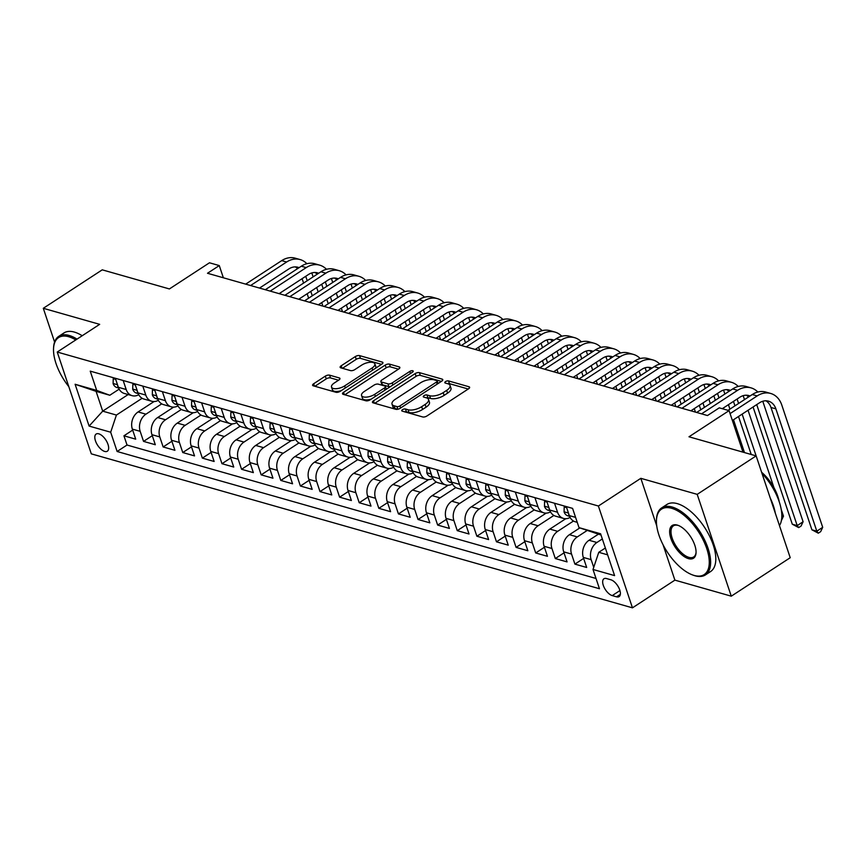 <?xml version="1.0" encoding="UTF-8"?>
<svg xmlns="http://www.w3.org/2000/svg" width="866" height="866" viewBox="0 0 866 866"><rect width="100%" height="100%" fill="white"/><g stroke="black" fill="none" stroke-linecap="round" stroke-linejoin="round"><path stroke-width="1.3" d="M402.495 409.683A2.197 0.931 -18.5 0 0 401.759 410.765A2.197 0.931 -18.5 0 0 402.225 411.123L422.673 416.947A3.139 1.331 -18.5 0 0 426.916 415.983L468.571 388.802A3.139 1.331 -18.5 0 0 469.621 387.254A3.139 1.331 -18.5 0 0 468.961 386.745L448.512 380.921A2.197 0.931 -18.5 0 0 445.546 381.592A2.197 0.931 -18.5 0 0 444.799 382.675A2.197 0.931 -18.5 0 0 445.265 383.032L447.917 383.79A10.056 4.254 -18.5 0 1 450.049 385.435A10.056 4.254 -18.5 0 1 446.672 390.371L443.197 392.644A10.056 4.254 -18.5 0 1 429.633 395.719L426.992 394.972A2.197 0.931 -18.5 0 0 424.026 395.643A2.197 0.931 -18.5 0 0 423.279 396.725A2.197 0.931 -18.5 0 0 423.745 397.083L426.397 397.83A10.056 4.254 -18.5 0 1 428.529 399.475A10.056 4.254 -18.5 0 1 425.152 404.422L421.677 406.684A10.056 4.254 -18.5 0 1 408.113 409.77L405.461 409.012A2.197 0.931 -18.5 0 0 402.495 409.683M104.689 451.435A10.24 4.882 -123.1 0 0 107.341 451.208A10.24 4.882 -123.1 0 0 107.081 442.169A10.24 4.882 -123.1 0 0 98.789 433.823A10.24 4.882 -123.1 0 0 96.137 434.05A10.24 4.882 -123.1 0 0 96.386 443.089A10.24 4.882 -123.1 0 0 104.689 451.435M329.578 375.162A3.139 1.331 -18.5 0 0 325.335 376.125L313.654 383.757A3.139 1.331 -18.5 0 0 312.594 385.294A3.139 1.331 -18.5 0 0 313.265 385.814L335.976 392.276A3.139 1.331 -18.5 0 0 340.208 391.313L381.863 364.131A3.139 1.331 -18.5 0 0 382.924 362.583A3.139 1.331 -18.5 0 0 382.252 362.075L359.542 355.612A3.139 1.331 -18.5 0 0 355.309 356.575L341.193 365.788A3.139 1.331 -18.5 0 0 340.132 367.325A3.139 1.331 -18.5 0 0 340.803 367.844L350.524 370.605A3.139 1.331 -18.5 0 0 354.757 369.641L361.761 365.073A8.411 3.551 -18.5 0 1 369.804 362.302A8.411 3.551 -18.5 0 1 374.881 363.872A8.411 3.551 -18.5 0 1 372.055 368.007L344.636 385.9A8.411 3.551 -18.5 0 1 336.582 388.682A8.411 3.551 -18.5 0 1 331.516 387.102A8.411 3.551 -18.5 0 1 334.341 382.967L338.909 379.99A3.139 1.331 -18.5 0 0 339.959 378.442A3.139 1.331 -18.5 0 0 339.299 377.933L329.578 375.162L330.498 377.922A3.139 1.331 -18.5 0 0 326.255 378.875L314.91 386.279M663.085 544.822L674.895 580.133L731.272 596.176L697.206 494.356L756.148 455.895L688.99 436.789L729.075 410.636L719.267 407.843L707.479 415.539L207.494 273.266L219.282 265.581L209.475 262.788L169.4 288.941L102.242 269.835L43.3 308.296L54.58 342.027M697.206 494.356L640.829 478.324L598.395 506.015L57.232 352.04L99.666 324.339L43.3 308.296M373.506 400.785A3.139 1.331 -18.5 0 0 372.456 402.333A3.139 1.331 -18.5 0 0 373.116 402.842L395.827 409.304A3.139 1.331 -18.5 0 0 400.07 408.341L441.725 381.159A3.139 1.331 -18.5 0 0 442.775 379.611A3.139 1.331 -18.5 0 0 442.115 379.102L419.404 372.64A3.139 1.331 -18.5 0 0 415.16 373.603L373.506 400.785L374.307 403.177M365.896 400.785L343.185 394.333A3.139 1.331 -18.5 0 1 342.525 393.814A3.139 1.331 -18.5 0 1 343.575 392.266L385.229 365.084A3.139 1.331 -18.5 0 1 389.473 364.121L399.194 366.892A3.139 1.331 -18.5 0 1 399.854 367.4A3.139 1.331 -18.5 0 1 398.804 368.948L381.906 379.968A3.139 1.331 -18.5 0 0 380.856 381.516A3.139 1.331 -18.5 0 0 381.516 382.025L387.968 383.865A3.139 1.331 -18.5 0 0 392.201 382.902L409.791 371.427A2.197 0.931 -18.5 0 1 411.902 370.691A2.197 0.931 -18.5 0 1 413.223 371.113A2.197 0.931 -18.5 0 1 412.487 372.185L370.139 399.832A3.139 1.331 -18.5 0 1 365.896 400.785M742.151 414.11L790.214 557.715L731.272 596.176M132.671 430.11L123.935 435.804L135.702 439.159L132.346 429.114L140.184 431.344A12.806 9.872 -74.1 0 1 145.932 414.175L161.736 403.859M152.286 435.685L143.55 441.389L155.306 444.734L151.951 434.689L159.788 436.919A12.806 9.872 -74.1 0 1 165.536 419.761L181.351 409.445M171.89 441.259L163.154 446.964L174.921 450.309L171.555 440.264L179.403 442.504A12.806 9.872 -74.1 0 1 185.151 425.336L200.955 415.02M191.494 446.845L182.758 452.539L194.525 455.895L191.159 445.849L199.007 448.079A12.806 9.872 -74.1 0 1 204.755 430.922L220.559 420.605M211.109 452.42L202.363 458.125L214.129 461.47L210.774 451.424L218.611 453.654A12.806 9.872 -74.1 0 1 224.359 436.496L240.174 426.18M230.713 457.995L221.977 463.7L233.744 467.045L230.378 457.01L238.226 459.24A12.806 9.872 -74.1 0 1 243.974 442.071L259.778 431.755M250.317 463.581L241.582 469.285L253.348 472.63L249.982 462.585L257.83 464.815A12.806 9.872 -74.1 0 1 263.578 447.657L279.382 437.341M269.921 469.155L261.186 474.86L272.952 478.205L269.597 468.16L277.434 470.39A12.806 9.872 -74.1 0 1 283.182 453.232L298.997 442.916M289.536 474.741L280.8 480.435L292.556 483.791L289.201 473.745L297.049 475.975A12.806 9.872 -74.1 0 1 302.786 458.818L318.601 448.491M309.14 480.316L300.405 486.021L312.171 489.366L308.805 479.32L316.653 481.55A12.806 9.872 -74.1 0 1 322.401 464.392L338.205 454.076M328.744 485.891L320.009 491.596L331.775 494.941L328.42 484.895L336.257 487.136A12.806 9.872 -74.1 0 1 342.005 469.967L357.81 459.651M348.359 491.477L339.624 497.171L351.38 500.526L348.024 490.481L355.861 492.711A12.806 9.872 -74.1 0 1 361.609 475.553L377.424 465.237M367.963 497.052L359.228 502.756L370.994 506.101L367.628 496.056L375.476 498.286A12.806 9.872 -74.1 0 1 381.224 481.128L397.029 470.812M387.567 502.637L378.832 508.331L390.598 511.676L387.243 501.641L395.08 503.871A12.806 9.872 -74.1 0 1 400.828 486.703L416.633 476.387M407.182 508.212L398.436 513.917L410.203 517.262L406.847 507.216L414.684 509.446A12.806 9.872 -74.1 0 1 420.432 492.289L436.248 481.972M426.786 513.787L418.051 519.492L429.817 522.837L426.451 512.791L434.299 515.032A12.806 9.872 -74.1 0 1 440.047 497.863L455.852 487.547M446.391 519.373L437.655 525.067L449.422 528.422L446.055 518.377L453.903 520.607A12.806 9.872 -74.1 0 1 459.651 503.449L475.456 493.133M465.995 524.948L457.259 530.652L469.026 533.997L465.67 523.952L473.507 526.182A12.806 9.872 -74.1 0 1 479.255 509.024L495.071 498.708M485.61 530.522L476.874 536.227L488.63 539.572L485.274 529.537L493.122 531.767A12.806 9.872 -74.1 0 1 498.859 514.599L514.675 504.283M505.214 536.108L496.478 541.813L508.245 545.158L504.878 535.112L512.726 537.342A12.806 9.872 -74.1 0 1 518.474 520.185L534.279 509.868M524.818 541.683L516.082 547.388L527.849 550.733L524.493 540.687L532.33 542.917A12.806 9.872 -74.1 0 1 538.078 525.759L553.883 515.443M544.433 547.269L535.697 552.963L547.453 556.308L544.097 546.273L551.934 548.503A12.806 9.872 -74.1 0 1 557.682 531.334L573.498 521.018M564.037 552.844L555.301 558.548L567.068 561.893L563.701 551.848L571.549 554.078A12.806 9.872 -74.1 0 1 577.297 536.92L586.986 530.587M583.641 558.418L574.905 564.123L586.672 567.468L583.316 557.423A12.806 9.872 -74.1 0 1 589.053 540.265L598.287 534.246M132.346 429.114A12.806 9.872 105.9 0 1 138.095 411.945L154.029 401.553M151.951 434.689A12.806 9.872 105.9 0 1 157.699 417.531L173.633 407.128M171.555 440.264A12.806 9.872 105.9 0 1 177.303 423.106L193.237 412.703M191.159 445.849A12.806 9.872 105.9 0 1 196.907 428.681L212.852 418.289M210.774 451.424A12.806 9.872 105.9 0 1 216.522 434.267L232.456 423.864M230.378 457.01A12.806 9.872 105.9 0 1 236.126 439.841L252.06 429.439M249.982 462.585A12.806 9.872 105.9 0 1 255.73 445.427L271.675 435.024M269.597 468.16A12.806 9.872 105.9 0 1 275.345 451.002L291.279 440.599M289.201 473.745A12.806 9.872 105.9 0 1 294.949 456.577L310.883 446.185M308.805 479.32A12.806 9.872 105.9 0 1 314.553 462.163L330.487 451.76M328.42 484.895A12.806 9.872 105.9 0 1 334.168 467.737L350.102 457.335M348.024 490.481A12.806 9.872 105.9 0 1 353.772 473.312L369.706 462.92M367.628 496.056A12.806 9.872 105.9 0 1 373.376 478.898L389.31 468.495M387.243 501.641A12.806 9.872 105.9 0 1 392.98 484.473L408.925 474.07M406.847 507.216A12.806 9.872 105.9 0 1 412.595 490.059L428.529 479.656M426.451 512.791A12.806 9.872 105.9 0 1 432.199 495.633L448.133 485.231M446.055 518.377A12.806 9.872 105.9 0 1 451.803 501.208L467.748 490.816M465.67 523.952A12.806 9.872 105.9 0 1 471.418 506.794L487.352 496.391M485.274 529.537A12.806 9.872 105.9 0 1 491.022 512.369L506.956 501.966M504.878 535.112A12.806 9.872 105.9 0 1 510.626 517.955L526.56 507.552M524.493 540.687A12.806 9.872 105.9 0 1 530.241 523.529L546.175 513.127M544.097 546.273A12.806 9.872 105.9 0 1 549.845 529.104L565.779 518.712M563.701 551.848A12.806 9.872 105.9 0 1 569.449 534.69L579.798 527.935M610.833 579.765L606.514 578.542A9.927 4.731 -123.1 0 0 603.948 578.759A9.927 4.731 -123.1 0 0 604.187 587.505A9.927 4.731 -123.1 0 0 612.23 595.602L616.538 596.826A9.927 4.731 -123.1 0 0 619.114 596.609A9.927 4.731 -123.1 0 0 618.865 587.852A9.927 4.731 -123.1 0 0 610.833 579.765M598.395 506.015L632.461 607.835L91.298 453.849L57.232 352.04M123.935 435.804L127.021 445.027L117.116 451.489L599.456 588.728L593.015 569.471L598.763 552.302L605.356 548.005M117.116 451.489L110.675 432.221L89.111 426.083L75.115 384.266L96.678 390.404L90.237 371.135L572.578 508.374L579.018 527.643L600.593 533.781L614.589 575.609L593.015 569.471M593.73 567.349L591.153 559.663A12.806 9.872 -74.1 0 1 596.901 542.495L602.325 538.955M577.243 522.339L575.24 521.765A12.806 9.872 -74.1 0 1 569.319 515.606L566.299 506.599M115.33 378.28L118.35 387.286A12.806 9.872 105.9 0 0 124.271 393.445L132.119 395.675A12.806 9.872 -74.1 0 1 126.187 389.516L123.178 380.51M134.944 383.855L137.954 392.861A12.806 9.872 105.9 0 0 143.875 399.031L151.723 401.261A12.806 9.872 -74.1 0 1 145.802 395.091L142.782 386.084M154.549 389.44L157.558 398.447A12.806 9.872 105.9 0 0 163.49 404.606L171.327 406.836A12.806 9.872 -74.1 0 1 165.406 400.677L162.386 391.67M174.153 395.015L177.173 404.021A12.806 9.872 105.9 0 0 183.094 410.181L190.942 412.411A12.806 9.872 -74.1 0 1 185.01 406.251L182.001 397.245M193.768 400.59L196.777 409.596A12.806 9.872 105.9 0 0 202.698 415.767L210.546 417.997A12.806 9.872 -74.1 0 1 204.614 411.826L201.605 402.82M213.372 406.176L216.381 415.182A12.806 9.872 105.9 0 0 222.313 421.341L230.15 423.571A12.806 9.872 -74.1 0 1 224.229 417.412L221.209 408.406M232.976 411.751L235.996 420.757A12.806 9.872 105.9 0 0 241.917 426.916L249.754 429.157A12.806 9.872 -74.1 0 1 243.833 422.987L240.824 413.98M252.58 417.325L255.6 426.332A12.806 9.872 105.9 0 0 261.521 432.502L269.369 434.732A12.806 9.872 -74.1 0 1 263.437 428.573L260.428 419.566M272.195 422.911L275.204 431.918A12.806 9.872 105.9 0 0 281.136 438.077L288.973 440.307A12.806 9.872 -74.1 0 1 283.052 434.147L280.032 425.141M291.799 428.486L294.808 437.492A12.806 9.872 105.9 0 0 300.74 443.663L308.577 445.893A12.806 9.872 -74.1 0 1 302.656 439.722L299.647 430.716M311.403 434.072L314.423 443.078A12.806 9.872 105.9 0 0 320.344 449.238L328.192 451.467A12.806 9.872 -74.1 0 1 322.26 445.308L319.251 436.302M331.018 439.647L334.027 448.653A12.806 9.872 105.9 0 0 339.948 454.812L347.796 457.042A12.806 9.872 -74.1 0 1 341.875 450.883L338.855 441.877M350.622 445.221L353.631 454.228A12.806 9.872 105.9 0 0 359.563 460.398L367.4 462.628A12.806 9.872 -74.1 0 1 361.479 456.458L358.47 447.462M370.226 450.807L373.246 459.814A12.806 9.872 105.9 0 0 379.167 465.973L387.015 468.203A12.806 9.872 -74.1 0 1 381.083 462.043L378.074 453.037M389.841 456.382L392.85 465.388A12.806 9.872 105.9 0 0 398.771 471.548L406.619 473.789A12.806 9.872 -74.1 0 1 400.687 467.618L397.678 458.612M409.445 461.968L412.454 470.963A12.806 9.872 105.9 0 0 418.386 477.134L426.224 479.363A12.806 9.872 -74.1 0 1 420.302 473.204L417.282 464.198M429.049 467.543L432.069 476.549A12.806 9.872 105.9 0 0 437.99 482.708L445.828 484.938A12.806 9.872 -74.1 0 1 439.906 478.779L436.897 469.773M448.653 473.117L451.673 482.124A12.806 9.872 105.9 0 0 457.594 488.294L465.443 490.524A12.806 9.872 -74.1 0 1 459.51 484.354L456.501 475.347M468.268 478.703L471.277 487.71A12.806 9.872 105.9 0 0 477.209 493.869L485.047 496.099A12.806 9.872 -74.1 0 1 479.125 489.94L476.105 480.933M487.872 484.278L490.881 493.284A12.806 9.872 105.9 0 0 496.813 499.444L504.651 501.685A12.806 9.872 -74.1 0 1 498.729 495.514L495.72 486.508M507.476 489.853L510.496 498.859A12.806 9.872 105.9 0 0 516.417 505.03L524.266 507.26A12.806 9.872 -74.1 0 1 518.333 501.1L515.324 492.094M527.091 495.439L530.1 504.445A12.806 9.872 105.9 0 0 536.022 510.604L543.87 512.834A12.806 9.872 -74.1 0 1 537.948 506.675L534.928 497.669M546.695 501.013L549.704 510.02A12.806 9.872 105.9 0 0 555.636 516.19L563.474 518.42A12.806 9.872 -74.1 0 1 557.552 512.25L554.543 503.243M574.905 564.123L571.549 554.078M555.301 558.548L551.934 548.503M535.697 552.963L532.33 542.917M516.082 547.388L512.726 537.342M496.478 541.813L493.122 531.767M476.874 536.227L473.507 526.182M457.259 530.652L453.903 520.607M437.655 525.067L434.299 515.032M418.051 519.492L414.684 509.446M398.436 513.917L395.08 503.871M378.832 508.331L375.476 498.286M359.228 502.756L355.861 492.711M339.624 497.171L336.257 487.136M320.009 491.596L316.653 481.55M300.405 486.021L297.049 475.975M280.8 480.435L277.434 470.39M261.186 474.86L257.83 464.815M241.582 469.285L238.226 459.24M221.977 463.7L218.611 453.654M202.363 458.125L199.007 448.079M182.758 452.539L179.403 442.504M163.154 446.964L159.788 436.919M143.55 441.389L140.184 431.344M127.021 445.027L596.024 578.477M128.146 394.55L102.697 411.155L116.423 415.063L142.132 398.284M598.763 552.302L607.629 554.835M601.004 535.015L579.018 527.643M674.895 580.133L632.461 607.835M223.363 277.791L219.282 265.581M742.963 452.139L729.075 410.636M119.151 389.148L109.798 395.253L96.072 391.345L102.697 411.155L89.111 426.083M570.109 517.446A12.806 9.872 -74.1 0 1 563.474 518.42M550.505 511.86A12.806 9.872 -74.1 0 1 543.87 512.834M530.901 506.285A12.806 9.872 -74.1 0 1 524.266 507.26M511.286 500.71A12.806 9.872 -74.1 0 1 504.651 501.685M491.682 495.125A12.806 9.872 -74.1 0 1 485.047 496.099M472.078 489.55A12.806 9.872 -74.1 0 1 465.443 490.524M452.463 483.975A12.806 9.872 -74.1 0 1 445.828 484.938M432.859 478.389A12.806 9.872 -74.1 0 1 426.224 479.363M413.255 472.814A12.806 9.872 -74.1 0 1 406.619 473.789M393.651 467.229A12.806 9.872 -74.1 0 1 387.015 468.203M374.036 461.654A12.806 9.872 -74.1 0 1 367.4 462.628M354.432 456.079A12.806 9.872 -74.1 0 1 347.796 457.042M334.828 450.493A12.806 9.872 -74.1 0 1 328.192 451.467M315.213 444.918A12.806 9.872 -74.1 0 1 308.577 445.893M295.609 439.333A12.806 9.872 -74.1 0 1 288.973 440.307M276.005 433.758A12.806 9.872 -74.1 0 1 269.369 434.732M256.39 428.183A12.806 9.872 -74.1 0 1 249.754 429.157M236.786 422.597A12.806 9.872 -74.1 0 1 230.15 423.571M217.182 417.022A12.806 9.872 -74.1 0 1 210.546 417.997M197.578 411.447A12.806 9.872 -74.1 0 1 190.942 412.411M177.963 405.862A12.806 9.872 -74.1 0 1 171.327 406.836M158.359 400.287A12.806 9.872 -74.1 0 1 151.723 401.261M138.755 394.701A12.806 9.872 -74.1 0 1 132.119 395.675M96.678 390.404L109.798 395.253M116.423 415.063L110.675 432.221M75.115 384.266L96.072 391.345M640.829 478.324L656.731 525.846M404.768 411.848A2.197 0.931 -18.5 0 1 406.392 411.761L409.033 412.519A10.056 4.254 -18.5 0 0 422.597 409.434L421.677 406.684M428.529 399.475L429.449 402.225A10.056 4.254 -18.5 0 1 426.072 407.172L422.597 409.434M450.049 385.435L450.97 388.185A10.056 4.254 -18.5 0 1 447.592 393.121L444.117 395.394A10.056 4.254 -18.5 0 1 430.554 398.468L427.912 397.721A2.197 0.931 -18.5 0 0 426.288 397.808M468.225 389.018L449.432 383.67A2.197 0.931 -18.5 0 0 447.809 383.757M441.379 381.386L420.324 375.389A3.139 1.331 -18.5 0 0 416.081 376.353L374.772 403.318M396.953 406.587A2.197 0.931 -18.5 0 0 399.919 405.916L436.486 382.058A2.197 0.931 -18.5 0 0 437.222 380.975A2.197 0.931 -18.5 0 0 436.756 380.607L433.963 379.817A10.056 4.254 -18.5 0 0 420.4 382.902L395.405 399.204A10.056 4.254 -18.5 0 0 392.027 404.151A10.056 4.254 -18.5 0 0 394.16 405.797L396.953 406.587L397.84 409.261M392.027 404.151L392.947 406.901A10.056 4.254 -18.5 0 0 395.08 408.546L394.16 405.797M397.689 409.293L395.08 408.546M344.841 394.799L386.16 367.834L385.229 365.084M398.457 369.165L390.393 366.87A3.139 1.331 -18.5 0 0 386.16 367.834M380.856 381.516L381.776 384.266A3.139 1.331 -18.5 0 0 382.436 384.785L388.888 386.615A3.139 1.331 -18.5 0 0 390.295 386.669M364.38 391.41A8.411 3.551 -18.5 0 0 361.555 395.546A8.411 3.551 -18.5 0 0 366.632 397.115A8.411 3.551 -18.5 0 0 374.675 394.344L384.342 388.033A3.139 1.331 -18.5 0 0 385.392 386.496A3.139 1.331 -18.5 0 0 384.731 385.976L378.28 384.147A3.139 1.331 -18.5 0 0 374.036 385.11L364.38 391.41M361.555 395.546L362.475 398.295A8.411 3.551 -18.5 0 0 371.243 399.107M386.323 389.267A3.139 1.331 -18.5 0 0 386.312 389.245L385.392 386.496M338.563 380.217L330.498 377.922M331.516 387.102L332.436 389.852A8.411 3.551 -18.5 0 0 341.204 390.663M375.563 368.245A8.411 3.551 -18.5 0 0 375.801 366.621L374.881 363.872M381.527 364.348L360.462 358.362A3.139 1.331 -18.5 0 0 356.229 359.325L342.449 368.31M765.923 400.796A16.01 12.341 -74.1 0 1 770.978 407.464L811.907 529.786L816.811 531.183L822.7 527.329L781.771 405.017A24.01 18.511 105.9 0 0 770.664 393.456A24.01 18.511 105.9 0 0 757.187 395.914L730.07 413.612M770.664 393.456L765.76 392.06A24.01 18.511 105.9 0 0 752.283 394.528L728.046 410.343M732.365 420.497L759.493 402.798A16.01 12.341 -74.1 0 1 768.478 401.164A16.01 12.341 -74.1 0 1 775.882 408.86L816.811 531.183L818.305 533.185L811.907 529.786M822.7 527.329L820.654 531.648L818.305 533.185M694.088 575.435A39.057 18.597 -123.1 0 0 706.775 548.665A39.057 18.597 -123.1 0 0 671.626 508.288A39.057 18.597 -123.1 0 0 656.471 519.871A39.057 18.597 -123.1 0 0 692.367 574.862A39.057 18.597 -123.1 0 0 694.088 575.435M656.471 519.871L656.525 518.864A40.02 19.063 56.9 0 1 661.689 507.887A40.02 19.063 56.9 0 1 672.048 507A40.02 19.063 56.9 0 1 704.448 539.626A40.02 19.063 56.9 0 1 705.433 574.916A40.02 19.063 56.9 0 1 695.073 575.793A40.02 19.063 56.9 0 1 693.309 575.219L692.367 574.862M688.47 558.646A19.528 9.299 56.9 0 1 670.89 538.457A19.528 9.299 56.9 0 1 677.234 525.077A19.528 9.299 56.9 0 1 678.1 525.359A19.528 9.299 56.9 0 1 696.048 552.854A19.528 9.299 56.9 0 1 688.47 558.646M678.576 525.554A18.565 8.844 -123.1 0 0 678.219 525.435A18.565 8.844 -123.1 0 0 673.412 525.846A18.565 8.844 -123.1 0 0 673.867 542.224A18.565 8.844 -123.1 0 0 688.903 557.358A18.565 8.844 -123.1 0 0 693.709 556.946A18.565 8.844 -123.1 0 0 696.069 552.346M761.993 473.377A40.02 19.063 56.9 0 1 779.465 525.575M770.22 497.972A40.02 19.063 56.9 0 1 775.319 513.192M761.625 472.284A28.816 13.726 56.9 0 1 779.227 501.782M661.689 507.887L666.874 504.499A40.02 19.063 56.9 0 1 677.244 503.622A40.02 19.063 56.9 0 1 709.633 536.238A40.02 19.063 56.9 0 1 710.618 571.528L705.433 574.916M75.764 339.937A39.057 18.597 -123.1 0 0 68.695 336.733A39.057 18.597 -123.1 0 0 53.551 348.316A39.057 18.597 -123.1 0 0 68.825 386.669M53.551 348.316L53.605 347.309A40.02 19.063 56.9 0 1 58.769 336.333A40.02 19.063 56.9 0 1 69.128 335.445A40.02 19.063 56.9 0 1 77.009 339.126M58.769 336.333L63.954 332.945A40.02 19.063 56.9 0 1 74.314 332.068A40.02 19.063 56.9 0 1 82.205 335.748M566.667 507.692L564.199 506.989L564.08 511.936A8.487 6.538 105.9 0 0 567.955 515.876L569.59 516.342M757.826 392.038A24.01 18.511 105.9 0 0 751.06 387.881A24.01 18.511 105.9 0 0 737.583 390.339L701.557 413.851M751.06 387.881L746.156 386.485A24.01 18.511 105.9 0 0 732.679 388.942L696.654 412.454M568.648 513.755L568.778 514.869A8.487 6.538 105.9 0 0 569.265 515.443M722.287 408.698L739.878 397.213A16.01 12.341 -74.1 0 1 748.863 395.578A16.01 12.341 -74.1 0 1 750.032 395.989M746.319 395.21A16.01 12.341 -74.1 0 1 748.505 396.985M753.074 406.988L792.293 524.201L797.196 525.597L803.096 521.754L762.773 401.25M756.711 404.606L797.196 525.597L798.69 527.6L792.293 524.201M803.096 521.754L801.05 526.063L798.69 527.6M565.249 506.296L564.199 506.989M547.063 502.107L544.584 501.403L544.465 506.35A8.487 6.538 105.9 0 0 548.351 510.301L549.986 510.767M738.211 386.452A24.01 18.511 105.9 0 0 731.445 382.307A24.01 18.511 105.9 0 0 717.968 384.764L681.943 408.265M731.445 382.307L726.542 380.91A24.01 18.511 105.9 0 0 713.064 383.367L677.05 406.879M549.044 508.18L549.174 509.284A8.487 6.538 105.9 0 0 549.65 509.858M690.895 410.82L720.274 391.638A16.01 12.341 -74.1 0 1 729.259 390.003A16.01 12.341 -74.1 0 1 730.428 390.414M726.715 389.635A16.01 12.341 -74.1 0 1 728.901 391.41M733.47 401.402L734.953 405.84M738.514 416.481L751.233 454.498M737.107 399.031L738.59 403.459M781.803 517.273L783.481 516.168L781.413 520.509M783.481 516.168L781.219 509.414M773.944 487.666L748.051 410.267M744.489 399.616L743.169 395.675M545.645 500.721L544.584 501.403M527.459 496.532L524.98 495.828L524.861 500.775A8.487 6.538 105.9 0 0 528.736 504.716L530.382 505.181M718.607 380.878A24.01 18.511 105.9 0 0 711.841 376.721A24.01 18.511 105.9 0 0 698.364 379.178L662.338 402.69M711.841 376.721L706.937 375.324A24.01 18.511 105.9 0 0 693.46 377.782L657.435 401.294M529.44 502.605L529.57 503.709A8.487 6.538 105.9 0 0 530.046 504.283M671.28 405.234L700.67 386.063A16.01 12.341 -74.1 0 1 709.655 384.417A16.01 12.341 -74.1 0 1 710.813 384.84M707.111 384.06A16.01 12.341 -74.1 0 1 709.297 385.825M713.865 395.827L715.338 400.254M717.503 393.445L718.986 397.884M744.468 452.572L733.491 419.761M729.919 409.12L728.436 404.682M724.874 394.03L723.554 390.09M526.041 495.135L524.98 495.828M507.844 490.957L505.376 490.253L505.257 495.19A8.487 6.538 105.9 0 0 509.132 499.141L510.767 499.606M699.003 375.292A24.01 18.511 105.9 0 0 692.237 371.146A24.01 18.511 105.9 0 0 678.76 373.603L642.734 397.115M692.237 371.146L687.333 369.75A24.01 18.511 105.9 0 0 673.856 372.207L637.831 395.719M509.825 497.019L509.966 498.123A8.487 6.538 105.9 0 0 510.442 498.708M651.676 399.659L681.055 380.477A16.01 12.341 -74.1 0 1 690.04 378.843A16.01 12.341 -74.1 0 1 691.209 379.254M687.496 378.474A16.01 12.341 -74.1 0 1 689.682 380.25M694.251 390.241L695.734 394.68M699.295 405.331L700.778 409.759M697.888 387.871L699.371 392.298M702.943 402.95L704.426 407.388M710.315 403.534L708.832 399.107M705.27 388.455L703.95 384.515M506.426 489.561L505.376 490.253M488.24 485.371L485.761 484.668L485.653 489.615A8.487 6.538 105.9 0 0 489.528 493.566L491.163 494.031M679.388 369.717A24.01 18.511 105.9 0 0 672.622 365.56A24.01 18.511 105.9 0 0 659.145 368.018L623.119 391.529M672.622 365.56L667.729 364.175A24.01 18.511 105.9 0 0 654.252 366.632L618.227 390.133M490.221 491.444L490.351 492.548A8.487 6.538 105.9 0 0 490.838 493.122M632.072 394.073L661.451 374.902A16.01 12.341 -74.1 0 1 670.436 373.268A16.01 12.341 -74.1 0 1 671.605 373.679M667.892 372.9A16.01 12.341 -74.1 0 1 670.078 374.675M674.646 384.666L676.13 389.094M679.691 399.746L681.174 404.184M678.284 382.296L679.767 386.723M683.328 397.375L684.811 401.802M695.441 412.108L694.272 408.611M690.711 397.959L689.228 393.521M685.666 382.88L684.346 378.94M486.822 483.975L485.761 484.668M468.636 479.796L466.157 479.093L466.038 484.04A8.487 6.538 105.9 0 0 469.924 487.98L471.559 488.446M659.784 364.142A24.01 18.511 105.9 0 0 653.018 359.985A24.01 18.511 105.9 0 0 639.541 362.443L603.515 385.955M653.018 359.985L648.114 358.589A24.01 18.511 105.9 0 0 634.637 361.046L598.612 384.558M470.617 485.869L470.747 486.973A8.487 6.538 105.9 0 0 471.223 487.547M612.457 388.498L641.847 369.327A16.01 12.341 -74.1 0 1 650.831 367.682A16.01 12.341 -74.1 0 1 651.99 368.104M648.288 367.314A16.01 12.341 -74.1 0 1 650.474 369.089M655.042 379.091L656.525 383.519M660.087 394.171L661.57 398.598M658.68 376.71L660.163 381.148M663.724 391.789L665.207 396.227M675.837 406.533L674.668 403.026M671.107 392.374L669.624 387.946M666.051 377.295L664.742 373.354M467.218 478.4L466.157 479.093M449.021 474.211L446.553 473.507L446.434 478.454A8.487 6.538 105.9 0 0 450.309 482.405L451.944 482.871M640.18 358.556A24.01 18.511 105.9 0 0 633.414 354.41A24.01 18.511 105.9 0 0 619.937 356.868L583.911 380.38M633.414 354.41L628.51 353.014A24.01 18.511 105.9 0 0 615.033 355.471L579.008 378.983M451.013 480.284L451.143 481.388A8.487 6.538 105.9 0 0 451.619 481.961M592.853 382.924L622.232 363.742A16.01 12.341 -74.1 0 1 631.217 362.107A16.01 12.341 -74.1 0 1 632.386 362.518M628.673 361.739A16.01 12.341 -74.1 0 1 630.859 363.514M635.428 373.506L636.911 377.944M640.472 388.585L641.955 393.023M639.076 371.135L640.559 375.563M644.12 386.214L645.603 390.642M656.233 400.947L655.053 397.451M651.492 386.799L650.009 382.371M646.447 371.72L645.127 367.779M447.614 472.825L446.553 473.507M429.417 468.636L426.949 467.932L426.83 472.879A8.487 6.538 105.9 0 0 430.705 476.82L432.34 477.285M620.576 352.982A24.01 18.511 105.9 0 0 613.799 348.825A24.01 18.511 105.9 0 0 600.322 351.282L564.307 374.794M613.799 348.825L608.906 347.428A24.01 18.511 105.9 0 0 595.429 349.886L559.404 373.398M431.398 474.709L431.528 475.813A8.487 6.538 105.9 0 0 432.015 476.387M573.249 377.338L602.628 358.167A16.01 12.341 -74.1 0 1 611.612 356.521A16.01 12.341 -74.1 0 1 612.782 356.944M609.069 356.164A16.01 12.341 -74.1 0 1 611.255 357.939M615.823 367.931L617.306 372.358M620.868 383.01L622.351 387.438M619.461 365.549L620.944 369.988M624.505 380.639L625.988 385.067M636.618 395.372L635.449 391.865M631.888 381.224L630.405 376.786M626.843 366.134L625.523 362.194M427.999 467.239L426.949 467.932M409.813 463.061L407.334 462.357L407.215 467.294A8.487 6.538 105.9 0 0 411.101 471.245L412.736 471.71M600.961 347.407A24.01 18.511 105.9 0 0 594.195 343.25A24.01 18.511 105.9 0 0 580.718 345.707L544.692 369.219M594.195 343.25L589.291 341.853A24.01 18.511 105.9 0 0 575.814 344.311L539.789 367.823M411.794 469.123L411.924 470.238A8.487 6.538 105.9 0 0 412.4 470.812M553.634 371.763L583.024 352.581A16.01 12.341 -74.1 0 1 592.008 350.947A16.01 12.341 -74.1 0 1 593.167 351.358M589.465 350.578A16.01 12.341 -74.1 0 1 591.651 352.354M596.219 362.345L597.702 366.783M601.264 377.435L602.747 381.863M599.857 359.975L601.34 364.402M604.901 375.054L606.384 379.492M617.014 389.797L615.845 386.29M612.284 375.638L610.801 371.211M607.228 360.559L605.919 356.619M408.395 461.665L407.334 462.357M390.198 457.475L387.73 456.772L387.611 461.719A8.487 6.538 105.9 0 0 391.486 465.67L393.121 466.135M581.357 341.821A24.01 18.511 105.9 0 0 574.591 337.675A24.01 18.511 105.9 0 0 561.114 340.132L525.088 363.633M574.591 337.675L569.687 336.279A24.01 18.511 105.9 0 0 556.21 338.736L520.185 362.248M392.19 463.548L392.32 464.652A8.487 6.538 105.9 0 0 392.796 465.226M534.03 366.177L563.42 347.006A16.01 12.341 -74.1 0 1 572.404 345.372A16.01 12.341 -74.1 0 1 573.563 345.783M569.85 345.004A16.01 12.341 -74.1 0 1 572.036 346.779M576.604 356.77L578.087 361.198M581.66 371.85L583.143 376.288M580.252 354.4L581.736 358.827M585.297 369.479L586.78 373.906M597.41 384.212L596.241 380.715M592.669 370.063L591.186 365.636M587.624 354.984L586.304 351.044M388.791 456.09L387.73 456.772M370.594 451.9L368.126 451.197L368.007 456.144A8.487 6.538 105.9 0 0 371.882 460.084L373.517 460.55M561.753 336.246A24.01 18.511 105.9 0 0 554.987 332.089A24.01 18.511 105.9 0 0 541.51 334.547L505.484 358.059M554.987 332.089L550.083 330.693A24.01 18.511 105.9 0 0 536.606 333.15L500.58 356.662M372.575 457.973L372.705 459.077A8.487 6.538 105.9 0 0 373.192 459.651M514.426 360.602L543.805 341.431A16.01 12.341 -74.1 0 1 552.789 339.786A16.01 12.341 -74.1 0 1 553.959 340.208M550.246 339.429A16.01 12.341 -74.1 0 1 552.432 341.193M557 351.195L558.483 355.623M562.045 366.275L563.528 370.702M560.638 348.814L562.121 353.252M565.693 363.893L567.176 368.331M577.795 378.637L576.626 375.13M573.065 364.489L571.582 360.05M568.02 349.399L566.7 345.458M369.176 450.504L368.126 451.197M350.99 446.326L348.511 445.622L348.392 450.558A8.487 6.538 105.9 0 0 352.278 454.509L353.913 454.975M542.138 330.66A24.01 18.511 105.9 0 0 535.372 326.514A24.01 18.511 105.9 0 0 521.895 328.972L485.869 352.484M535.372 326.514L530.468 325.118A24.01 18.511 105.9 0 0 516.991 327.575L480.976 351.087M352.971 452.388L353.101 453.492A8.487 6.538 105.9 0 0 353.577 454.076M494.822 355.028L524.201 335.846A16.01 12.341 -74.1 0 1 533.185 334.211A16.01 12.341 -74.1 0 1 534.344 334.622M530.641 333.843A16.01 12.341 -74.1 0 1 532.828 335.618M537.396 345.61L538.879 350.048M542.441 360.7L543.924 365.127M541.034 343.239L542.517 347.667M546.078 358.318L547.561 362.746M558.191 373.062L557.022 369.555M553.461 358.903L551.978 354.475M548.416 343.824L547.096 339.883M349.572 444.929L348.511 445.622M331.386 440.74L328.907 440.036L328.788 444.983A8.487 6.538 105.9 0 0 332.663 448.934L334.308 449.4M522.534 325.086A24.01 18.511 105.9 0 0 515.768 320.929A24.01 18.511 105.9 0 0 502.291 323.386L466.265 346.898M515.768 320.929L510.864 319.543A24.01 18.511 105.9 0 0 497.387 322L461.361 345.502M333.367 446.813L333.497 447.917A8.487 6.538 105.9 0 0 333.973 448.491M475.207 349.442L504.597 330.271A16.01 12.341 -74.1 0 1 513.581 328.636A16.01 12.341 -74.1 0 1 514.74 329.048M511.027 328.268A16.01 12.341 -74.1 0 1 513.224 330.043M517.781 340.035L519.264 344.462M522.837 355.114L524.32 359.552M521.429 337.653L522.912 342.092M526.474 352.743L527.957 357.171M538.587 367.476L537.418 363.98M533.846 353.328L532.363 348.89M528.801 338.249L527.481 334.308M329.968 439.343L328.907 440.036M311.771 435.165L309.303 434.461L309.184 439.408A8.487 6.538 105.9 0 0 313.059 443.349L314.694 443.814M502.93 319.511A24.01 18.511 105.9 0 0 496.164 315.354A24.01 18.511 105.9 0 0 482.687 317.811L446.661 341.323M496.164 315.354L491.26 313.957A24.01 18.511 105.9 0 0 477.783 316.415L441.757 339.927M313.752 441.238L313.893 442.342A8.487 6.538 105.9 0 0 314.369 442.916M455.603 343.867L484.982 324.696A16.01 12.341 -74.1 0 1 493.966 323.05A16.01 12.341 -74.1 0 1 495.135 323.462M491.423 322.682A16.01 12.341 -74.1 0 1 493.609 324.458M498.177 334.46L499.66 338.887M503.222 349.539L504.705 353.967M501.815 332.079L503.298 336.517M506.87 347.158L508.353 351.596M518.983 361.901L517.803 358.394M514.242 347.742L512.759 343.315M509.197 332.663L507.877 328.723M310.353 433.769L309.303 434.461M292.167 429.579L289.688 428.876L289.569 433.823A8.487 6.538 105.9 0 0 293.455 437.774L295.09 438.239M483.315 313.925A24.01 18.511 105.9 0 0 476.549 309.779A24.01 18.511 105.9 0 0 463.072 312.236L427.046 335.748M476.549 309.779L471.656 308.383A24.01 18.511 105.9 0 0 458.179 310.84L422.153 334.352M294.148 435.652L294.278 436.756A8.487 6.538 105.9 0 0 294.765 437.33M435.999 338.292L465.378 319.11A16.01 12.341 -74.1 0 1 474.362 317.476A16.01 12.341 -74.1 0 1 475.531 317.887M471.818 317.108A16.01 12.341 -74.1 0 1 474.005 318.883M478.573 328.874L480.056 333.313M483.618 343.954L485.101 348.392M482.21 326.504L483.693 330.931M487.255 341.583L488.738 346.01M499.368 356.316L498.199 352.819M494.638 342.167L493.155 337.74M489.593 327.088L488.272 323.148M290.749 428.194L289.688 428.876M272.563 424.004L270.084 423.301L269.965 428.248A8.487 6.538 105.9 0 0 273.84 432.188L275.485 432.654M463.711 308.35A24.01 18.511 105.9 0 0 456.945 304.193A24.01 18.511 105.9 0 0 443.468 306.651L407.442 330.163M456.945 304.193L452.041 302.797A24.01 18.511 105.9 0 0 438.564 305.254L402.538 328.766M274.544 430.077L274.674 431.181A8.487 6.538 105.9 0 0 275.15 431.755M416.384 332.706L445.774 313.535A16.01 12.341 -74.1 0 1 454.758 311.89A16.01 12.341 -74.1 0 1 455.917 312.312M452.214 311.533A16.01 12.341 -74.1 0 1 454.401 313.308M458.969 323.299L460.452 327.727M464.014 338.379L465.497 342.806M462.606 320.918L464.089 325.356M467.651 336.008L469.134 340.435M479.764 350.741L478.595 347.234M475.033 336.593L473.55 332.154M469.978 321.502L468.668 317.562M271.145 422.608L270.084 423.301M252.948 418.43L250.48 417.726L250.361 422.662A8.487 6.538 105.9 0 0 254.236 426.613L255.871 427.079M444.106 302.764A24.01 18.511 105.9 0 0 437.341 298.618A24.01 18.511 105.9 0 0 423.864 301.076L387.838 324.588M437.341 298.618L432.437 297.222A24.01 18.511 105.9 0 0 418.96 299.679L382.934 323.191M254.94 424.492L255.069 425.596A8.487 6.538 105.9 0 0 255.546 426.18M396.78 327.132L426.159 307.95A16.01 12.341 -74.1 0 1 435.143 306.315A16.01 12.341 -74.1 0 1 436.312 306.726M432.599 305.947A16.01 12.341 -74.1 0 1 434.786 307.722M439.354 317.714L440.837 322.152M444.399 332.804L445.882 337.231M443.002 315.343L444.485 319.77M448.047 330.422L449.53 334.861M460.16 345.166L458.98 341.659M455.419 331.007L453.936 326.579M450.374 315.928L449.053 311.987M251.53 417.033L250.48 417.726M233.344 412.844L230.865 412.14L230.757 417.087A8.487 6.538 105.9 0 0 234.632 421.038L236.266 421.504M424.502 297.19A24.01 18.511 105.9 0 0 417.726 293.033A24.01 18.511 105.9 0 0 404.249 295.501L368.234 319.002M417.726 293.033L412.833 291.647A24.01 18.511 105.9 0 0 399.356 294.104L363.33 317.616M235.325 418.917L235.455 420.021A8.487 6.538 105.9 0 0 235.942 420.595M377.175 321.546L406.555 302.375A16.01 12.341 -74.1 0 1 415.539 300.74A16.01 12.341 -74.1 0 1 416.708 301.151M412.995 300.372A16.01 12.341 -74.1 0 1 415.182 302.147M419.75 312.139L421.233 316.566M424.795 327.218L426.278 331.656M423.387 309.768L424.87 314.196M428.432 324.847L429.915 329.275M440.545 339.58L439.376 336.084M435.815 325.432L434.331 320.994M430.77 310.353L429.449 306.412M231.926 411.447L230.865 412.14M213.74 407.269L211.261 406.565L211.142 411.512A8.487 6.538 105.9 0 0 215.028 415.453L216.662 415.918M404.887 291.615A24.01 18.511 105.9 0 0 398.122 287.458A24.01 18.511 105.9 0 0 384.645 289.915L348.619 313.427M398.122 287.458L393.218 286.061A24.01 18.511 105.9 0 0 379.741 288.519L343.715 312.031M215.721 413.342L215.851 414.446A8.487 6.538 105.9 0 0 216.327 415.02M357.561 315.971L386.95 296.8A16.01 12.341 -74.1 0 1 395.935 295.154A16.01 12.341 -74.1 0 1 397.093 295.577M393.391 294.797A16.01 12.341 -74.1 0 1 395.578 296.562M400.146 306.564L401.629 310.991M405.191 321.643L406.674 326.071M403.783 304.183L405.266 308.621M408.828 319.262L410.311 323.7M420.941 334.005L419.772 330.498M416.21 319.846L414.727 315.419M411.155 304.767L409.845 300.827M212.322 405.873L211.261 406.565M194.125 401.694L191.657 400.98L191.538 405.927A8.487 6.538 105.9 0 0 195.413 409.878L197.047 410.343M385.283 286.029A24.01 18.511 105.9 0 0 378.518 281.883A24.01 18.511 105.9 0 0 365.041 284.34L329.015 307.852M378.518 281.883L373.614 280.487A24.01 18.511 105.9 0 0 360.137 282.944L324.111 306.456M196.117 407.756L196.246 408.86A8.487 6.538 105.9 0 0 196.723 409.445M337.957 310.396L367.346 291.214A16.01 12.341 -74.1 0 1 376.331 289.58A16.01 12.341 -74.1 0 1 377.489 289.991M373.776 289.212A16.01 12.341 -74.1 0 1 375.963 290.987M380.531 300.978L382.014 305.417M385.587 316.068L387.07 320.496M384.179 298.608L385.662 303.035M389.224 313.687L390.707 318.114M401.337 328.43L400.157 324.923M396.596 314.271L395.113 309.844M391.551 299.192L390.23 295.252M192.717 400.298L191.657 400.98M174.521 396.108L172.053 395.405L171.933 400.352A8.487 6.538 105.9 0 0 175.809 404.292L177.443 404.758M365.679 280.454A24.01 18.511 105.9 0 0 358.914 276.297A24.01 18.511 105.9 0 0 345.437 278.755L309.411 302.266M358.914 276.297L354.01 274.912A24.01 18.511 105.9 0 0 340.533 277.369L304.507 300.87M176.502 402.181L176.632 403.285A8.487 6.538 105.9 0 0 177.119 403.859M318.352 304.81L347.731 285.639A16.01 12.341 -74.1 0 1 356.716 284.005A16.01 12.341 -74.1 0 1 357.885 284.416M354.172 283.637A16.01 12.341 -74.1 0 1 356.359 285.412M360.927 295.403L362.41 299.831M365.972 310.483L367.455 314.921M364.564 293.022L366.047 297.46M369.62 308.112L371.103 312.539M381.722 322.845L380.553 319.348M376.991 308.697L375.508 304.258M371.947 293.617L370.626 289.666M173.103 394.712L172.053 395.405M154.917 390.534L152.438 389.83L152.319 394.777A8.487 6.538 105.9 0 0 156.205 398.717L157.839 399.183M346.064 274.879A24.01 18.511 105.9 0 0 339.299 270.722A24.01 18.511 105.9 0 0 325.822 273.18L289.796 296.692M339.299 270.722L334.395 269.326A24.01 18.511 105.9 0 0 320.918 271.783L284.892 295.295M156.898 396.596L157.027 397.71A8.487 6.538 105.9 0 0 157.504 398.284M298.748 299.235L328.127 280.064A16.01 12.341 -74.1 0 1 337.112 278.419A16.01 12.341 -74.1 0 1 338.27 278.83M334.568 278.051A16.01 12.341 -74.1 0 1 336.755 279.826M341.323 289.829L342.806 294.256M346.368 304.908L347.851 309.335M344.96 287.447L346.443 291.874M350.005 302.526L351.488 306.965M362.118 317.27L360.949 313.763M357.387 303.111L355.904 298.683M352.343 288.032L351.022 284.091M153.499 389.137L152.438 389.83M135.312 384.948L132.834 384.244L132.714 389.191A8.487 6.538 105.9 0 0 136.59 393.142L138.224 393.608M326.46 269.294A24.01 18.511 105.9 0 0 319.695 265.148A24.01 18.511 105.9 0 0 306.218 267.605L270.192 291.106M319.695 265.148L314.791 263.751A24.01 18.511 105.9 0 0 301.314 266.208L265.288 289.72M137.293 391.021L137.423 392.125A8.487 6.538 105.9 0 0 137.9 392.699M279.133 293.661L308.523 274.479A16.01 12.341 -74.1 0 1 317.508 272.844A16.01 12.341 -74.1 0 1 318.666 273.255M314.953 272.476A16.01 12.341 -74.1 0 1 317.151 274.251M321.708 284.243L323.191 288.681M326.763 299.322L328.246 303.76M325.356 281.872L326.839 286.3M330.401 296.951L331.884 301.379M342.514 311.684L341.345 308.188M337.772 297.536L336.289 293.109M332.728 282.457L331.407 278.516M133.894 383.562L132.834 384.244M115.698 379.373L113.23 378.669L113.11 383.616A8.487 6.538 105.9 0 0 116.986 387.557L118.62 388.022M306.856 263.719A24.01 18.511 105.9 0 0 300.091 259.562A24.01 18.511 105.9 0 0 286.614 262.019L250.588 285.531M300.091 259.562L295.187 258.165A24.01 18.511 105.9 0 0 281.71 260.623L245.684 284.135M117.679 385.446L117.819 386.55A8.487 6.538 105.9 0 0 118.296 387.124M259.529 288.075L288.908 268.904A16.01 12.341 -74.1 0 1 297.893 267.258A16.01 12.341 -74.1 0 1 299.062 267.681M295.349 266.901A16.01 12.341 -74.1 0 1 297.536 268.666M302.104 278.668L303.587 283.095M307.149 293.747L308.632 298.175M305.741 276.286L307.224 280.725M310.797 291.377L312.28 295.804M322.91 306.109L321.73 302.602M318.168 291.961L316.685 287.523M313.124 276.871L311.803 272.931M114.28 377.977L113.23 378.669M138.095 411.945L145.932 414.175M157.699 417.531L165.536 419.761M177.303 423.106L185.151 425.336M196.907 428.681L204.755 430.922M216.522 434.267L224.359 436.496M236.126 439.841L243.974 442.071M255.73 445.427L263.578 447.657M275.345 451.002L283.182 453.232M294.949 456.577L302.786 458.818M314.553 462.163L322.401 464.392M334.168 467.737L342.005 469.967M353.772 473.312L361.609 475.553M373.376 478.898L381.224 481.128M392.98 484.473L400.828 486.703M412.595 490.059L420.432 492.289M432.199 495.633L440.047 497.863M451.803 501.208L459.651 503.449M471.418 506.794L479.255 509.024M491.022 512.369L498.859 514.599M510.626 517.955L518.474 520.185M530.241 523.529L538.078 525.759M549.845 529.104L557.682 531.334M569.449 534.69L577.297 536.92M589.053 540.265L596.901 542.495M569.319 515.606L575.587 517.381M118.35 387.286L126.187 389.516M137.954 392.861L145.802 395.091M157.558 398.447L165.406 400.677M177.173 404.021L185.01 406.251M196.777 409.596L204.614 411.826M216.381 415.182L224.229 417.412M235.996 420.757L243.833 422.987M255.6 426.332L263.437 428.573M275.204 431.918L283.052 434.147M294.808 437.492L302.656 439.722M314.423 443.078L322.26 445.308M334.027 448.653L341.875 450.883M353.631 454.228L361.479 456.458M373.246 459.814L381.083 462.043M392.85 465.388L400.687 467.618M412.454 470.963L420.302 473.204M432.069 476.549L439.906 478.779M451.673 482.124L459.51 484.354M471.277 487.71L479.125 489.94M490.881 493.284L498.729 495.514M510.496 498.859L518.333 501.1M530.1 504.445L537.948 506.675M549.704 510.02L557.552 512.25M583.316 557.423L591.153 559.663M620.348 594.347L616.538 596.826M619.937 590.569L612.23 595.602M409.033 412.519L408.113 409.77M426.072 407.172L425.152 404.422M427.912 397.721L426.992 394.972M430.554 398.468L429.633 395.719M444.117 395.394L443.197 392.644M447.592 393.121L446.672 390.371M449.432 383.67L448.512 380.921M469.404 388.065L468.961 386.745M406.392 411.761L405.461 409.012M416.081 376.353L415.16 373.603M420.324 375.389L419.404 372.64M442.558 380.423L442.115 379.102M400.612 407.983L399.919 405.916M437.178 384.125L436.486 382.058M344.376 394.669L343.575 392.266M390.393 366.87L389.473 364.121M399.637 368.212L399.194 366.892M382.436 384.785L381.516 382.025M388.888 386.615L387.968 383.865M392.904 384.969L392.201 382.902M410.484 373.495L409.791 371.427M375.368 396.411L374.675 394.344M385.034 390.111L384.342 388.033M339.743 379.254L339.299 377.933M345.328 387.979L344.636 385.9M372.748 370.074L372.055 368.007M341.994 368.18L341.193 365.788M356.229 359.325L355.309 356.575M360.462 358.362L359.542 355.612M382.696 363.395L382.252 362.075M314.455 386.149L313.654 383.757M326.255 378.875L325.335 376.125M757.187 395.914L752.283 394.528M775.882 408.86L770.978 407.464M568.464 513.051L564.08 511.806M737.583 390.339L732.679 388.942M548.86 507.476L544.476 506.231M717.968 384.764L713.064 383.367M529.245 501.901L524.861 500.645M698.364 379.178L693.46 377.782M509.641 496.315L505.257 495.071M678.76 373.603L673.856 372.207M490.037 490.741L485.653 489.496M659.145 368.018L654.252 366.632M470.433 485.166L466.038 483.91M639.541 362.443L634.637 361.046M450.818 479.58L446.434 478.335M619.937 356.868L615.033 355.471M431.214 474.005L426.83 472.749M600.322 351.282L595.429 349.886M411.61 468.419L407.215 467.175M580.718 345.707L575.814 344.311M391.995 462.845L387.611 461.6M561.114 340.132L556.21 338.736M372.391 457.27L368.007 456.014M541.51 334.547L536.606 333.15M352.787 451.684L348.403 450.439M521.895 328.972L516.991 327.575M333.172 446.109L328.788 444.864M502.291 323.386L497.387 322M313.568 440.523L309.184 439.279M482.687 317.811L477.783 316.415M293.964 434.949L289.58 433.704M463.072 312.236L458.179 310.84M274.349 429.374L269.965 428.118M443.468 306.651L438.564 305.254M254.745 423.788L250.361 422.543M423.864 301.076L418.96 299.679M235.141 418.213L230.757 416.968M404.249 295.501L399.356 294.104M215.537 412.638L211.142 411.382M384.645 289.915L379.741 288.519M195.922 407.052L191.538 405.808M365.041 284.34L360.137 282.944M176.318 401.478L171.933 400.233M345.437 278.755L340.533 277.369M156.714 395.892L152.329 394.647M325.822 273.18L320.918 271.783M137.099 390.317L132.714 389.072M306.218 267.605L301.314 266.208M117.495 384.742L113.11 383.486M286.614 262.019L281.71 260.623M438.077 383.541L437.222 380.975"/></g></svg>
